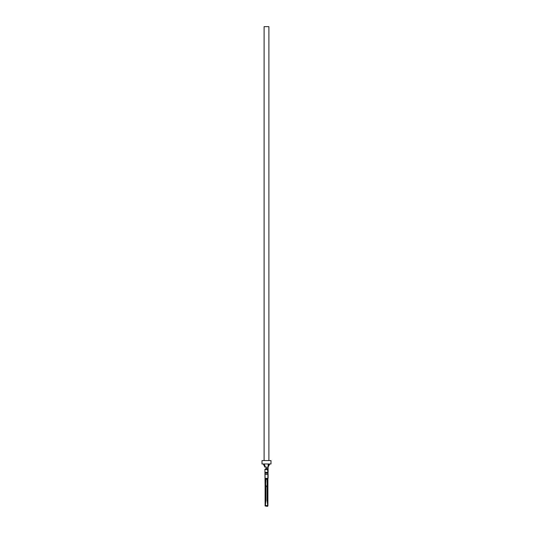 <?xml version="1.0" encoding="UTF-8"?>
<svg xmlns="http://www.w3.org/2000/svg" width="533" height="533" viewBox="0 0 533 533"><rect width="100%" height="100%" fill="white"/><g stroke="black" fill="none" stroke-linecap="round" stroke-linejoin="round"><path stroke-width="0.8" d="M264.101 460.579L264.101 26.65L268.899 26.65L268.899 460.579M267.799 478.361L267.499 485.183L267.1 484.963L267.499 485.643L267.1 484.963L267.1 479.28L265.9 479.28L265.501 486.849L267.499 486.849L267.899 486.163L267.899 486.889L267.1 487.795L267.499 485.923L265.501 485.923L265.101 486.629L264.901 469.38L266.3 469.586L265.501 469.187A0.4 0.346 14.9 0 0 265.507 469.147L265.507 469.147A0.4 0.346 14.9 0 0 265.514 469.113M264.901 470.019L265.101 478.374L265.9 478.547L265.501 479.334L265.501 478.374L265.301 485.53A0.4 0.4 0 0 0 265.101 485.876A0.4 0.4 0 0 1 265.301 485.53L265.301 478.374M265.101 486.889A0.4 0.4 0 0 0 265.301 487.235A0.4 0.4 0 0 1 265.101 486.889L265.501 506.064L265.101 505.95L265.101 486.629L265.501 487.109L265.501 500.134L265.301 487.235L265.9 487.795L265.9 500.207L265.367 505.564L265.501 500.134L265.9 500.207M267.839 469.386A0.4 0.346 0 0 0 267.899 469.393L268.099 467.175L268.099 472.291M268.099 470.019L268.099 472.251M267.899 469.393L268.099 478.174L268.099 474.377L264.901 474.377M267.499 485.183L267.499 479.334L267.499 485.183L267.499 479.334L267.1 478.774L267.706 478.374L265.9 478.547M267.499 468.98L266.3 468.167L266.3 469.586L267.899 469.586L266.7 468.167M267.499 487.582L267.699 505.804L267.1 500.207L267.499 500.134L267.499 487.582L267.899 486.889L267.899 505.95L267.699 487.235L267.1 487.795L267.1 500.207M267.899 467.175L265.101 467.175L264.215 464.023L264.901 467.175L263.302 463.976M265.507 469.147L265.121 469.393M267.699 485.53A0.4 0.4 0 0 1 267.899 485.876L267.699 485.53A0.4 0.4 0 0 1 267.899 485.876L267.899 472.378L265.101 472.378L267.899 472.378L267.513 469.14L267.899 469.586L267.899 469.18L267.433 468.927A0.799 0.72 149.6 0 0 266.747 468.587M267.899 478.374L265.501 478.374M265.101 486.629L265.9 487.795M267.373 505.577L267.499 506.064L267.373 505.577L265.627 505.577M267.899 485.876L267.499 485.643M267.899 505.804L267.499 506.35L267.699 505.804M267.499 487.109L267.699 487.235A0.4 0.4 0 0 0 267.899 486.889A0.4 0.4 0 0 1 267.699 487.235M267.713 478.374L267.1 478.774M267.459 468.947A0.799 0.766 180 0 0 266.7 468.42M265.9 484.963L265.501 485.183M268.139 465.622L268.799 463.976M268.179 463.976L268.099 467.175L268.432 464.909M265.501 467.175L264.188 463.976L265.108 467.175M262.003 463.976L270.997 463.976L270.997 460.579L262.003 460.579L262.003 463.976M268.099 473.177L264.901 473.177M267.899 472.378L265.101 472.378M265.454 469.18L265.101 469.18M267.899 505.95L267.499 506.35L265.101 505.95M266.3 468.167L265.501 468.967M269.698 463.976L268.099 467.175M264.495 464.716L264.201 463.976"/></g></svg>
